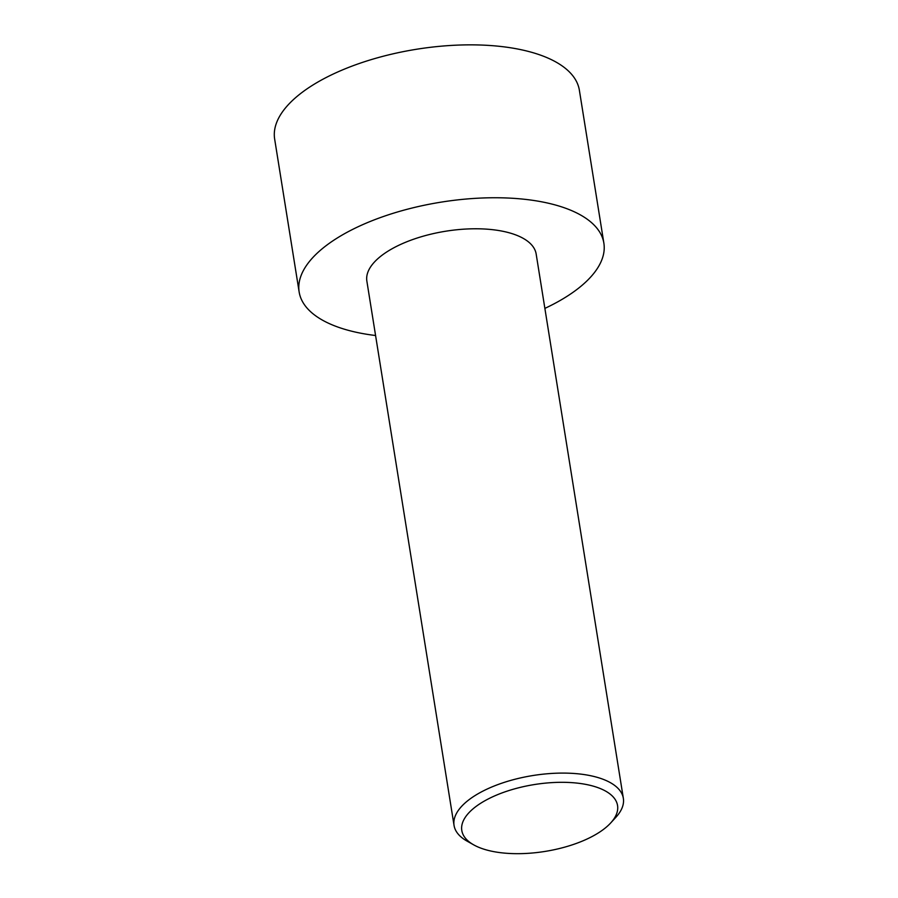 <?xml version="1.0" encoding="UTF-8"?>
<svg xmlns="http://www.w3.org/2000/svg" width="898" height="898" viewBox="0 0 898 898"><rect width="100%" height="100%" fill="white"/><g stroke="black" fill="none" stroke-linecap="round" stroke-linejoin="round"><path stroke-width="1.35" d="M375.577 335.515A154.31 66.25 -9.1 0 1 299.146 291.973L274.653 139.078A154.31 66.25 -9.1 0 1 416.549 49.255A154.31 66.25 -9.1 0 1 579.378 90.271L603.871 243.167A154.31 66.25 -9.1 0 1 557.422 302.02A154.31 66.25 -9.1 0 1 544.873 308.396M299.146 291.973A154.31 66.25 -9.1 0 1 441.03 202.151A154.31 66.25 -9.1 0 1 603.871 243.167M610.73 822.916L615.938 817.225A85.725 36.807 170.9 0 0 623.347 798.322A85.725 36.807 170.9 0 0 569.209 773.212A85.725 36.807 170.9 0 0 479.858 792.743A85.725 36.807 170.9 0 0 454.051 825.442A85.725 36.807 170.9 0 0 466.994 841.078L473.706 844.861A78.867 33.855 170.9 0 0 545.03 851.427A78.867 33.855 170.9 0 0 610.73 822.916A78.867 33.855 170.9 0 0 584.755 784.201A78.867 33.855 170.9 0 0 485.549 800.387A78.867 33.855 170.9 0 0 473.706 844.861M454.051 825.442L366.867 281.13A85.725 36.807 -9.1 0 1 445.689 231.224A85.725 36.807 -9.1 0 1 536.162 254.011L623.347 798.322"/></g></svg>
